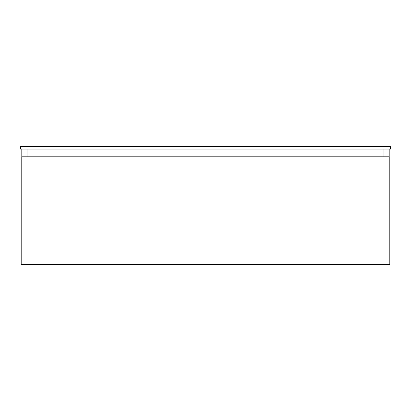 <?xml version="1.0" encoding="UTF-8"?>
<svg xmlns="http://www.w3.org/2000/svg" width="411" height="411" viewBox="0 0 411 411"><rect width="100%" height="100%" fill="white"/><g stroke="black" fill="none" stroke-linecap="round" stroke-linejoin="round"><path stroke-width="0.62" d="M21.167 149.09L21.167 264.376L21.167 149.09M27.023 149.09L27.023 156.797L27.023 149.09M27.023 264.376L21.167 264.376L27.023 264.376M383.977 149.09L383.977 156.797L383.977 149.09M383.977 264.376L389.834 264.376L383.977 264.376M389.834 149.09L389.834 264.376L389.834 149.09M21.937 156.797L21.937 264.376L21.937 156.797L389.063 156.797L389.063 264.376L21.937 264.376L389.063 264.376L389.063 156.797L21.937 156.797M390.45 149.09L390.45 146.624L390.45 149.09L20.55 149.09L20.55 146.624L20.55 149.09L390.45 149.09M20.55 146.624L390.45 146.624L20.55 146.624"/></g></svg>
